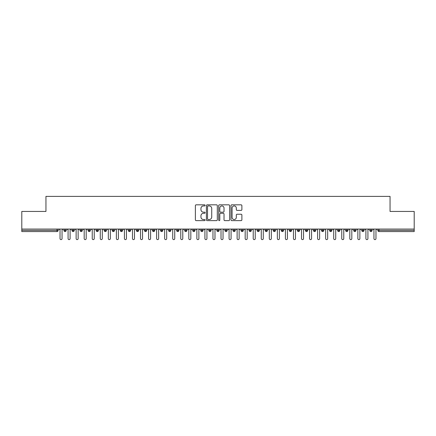 <?xml version="1.0" encoding="UTF-8"?>
<svg xmlns="http://www.w3.org/2000/svg" width="436" height="436" viewBox="0 0 436 436"><rect width="100%" height="100%" fill="white"/><g stroke="black" fill="none" stroke-linecap="round" stroke-linejoin="round"><path stroke-width="0.65" d="M205.122 205.378A0.55 0.55 0 0 0 204.571 204.827L196.173 204.827A0.79 0.79 0 0 0 195.383 205.618L195.383 219.837A0.79 0.79 0 0 0 196.173 220.627L204.571 220.627A0.55 0.55 0 0 0 205.122 220.076A0.55 0.55 0 0 0 204.571 219.521L203.481 219.521A2.529 2.529 0 0 1 200.952 216.992L200.952 215.809A2.529 2.529 0 0 1 203.481 213.28L204.571 213.28A0.55 0.55 0 0 0 205.122 212.73A0.55 0.55 0 0 0 204.571 212.174L203.481 212.174A2.529 2.529 0 0 1 200.952 209.645L200.952 208.463A2.529 2.529 0 0 1 203.481 205.934L204.571 205.934A0.55 0.55 0 0 0 205.122 205.378M241.092 210.397A0.79 0.79 0 0 0 241.882 209.607L241.882 205.618A0.79 0.79 0 0 0 241.092 204.827L231.767 204.827A0.79 0.79 0 0 0 230.976 205.618L230.976 219.837A0.79 0.79 0 0 0 231.767 220.627L241.092 220.627A0.79 0.79 0 0 0 241.882 219.837L241.882 215.019A0.79 0.79 0 0 0 241.092 214.229L237.102 214.229A0.79 0.79 0 0 0 236.312 215.019L236.312 217.411A2.115 2.115 0 0 1 234.197 219.521A2.115 2.115 0 0 1 232.083 217.411L232.083 208.048A2.115 2.115 0 0 1 234.197 205.934A2.115 2.115 0 0 1 236.312 208.048L236.312 209.607A0.79 0.79 0 0 0 237.102 210.397L241.092 210.397M21.8 229.069L414.2 229.069L414.2 211.438L390.051 211.438L390.051 196.385L45.949 196.385L45.949 211.438L21.8 211.438L21.8 230.355L56.996 230.355L56.996 229.069M217.308 205.618A0.79 0.79 0 0 0 216.518 204.827L207.198 204.827A0.79 0.79 0 0 0 206.408 205.618L206.408 219.837A0.79 0.79 0 0 0 207.198 220.627L216.518 220.627A0.79 0.79 0 0 0 217.308 219.837L217.308 205.618M219.482 204.827L228.802 204.827A0.79 0.79 0 0 1 229.592 205.618L229.592 219.837A0.79 0.79 0 0 1 228.802 220.627L224.813 220.627A0.79 0.79 0 0 1 224.022 219.837L224.022 214.071A0.79 0.79 0 0 0 223.232 213.28L220.589 213.28A0.79 0.79 0 0 0 219.799 214.071L219.799 220.076A0.55 0.55 0 0 1 219.243 220.627A0.55 0.55 0 0 1 218.692 220.076L218.692 205.618A0.79 0.79 0 0 1 219.482 204.827M58.201 230.355L56.996 230.355L56.996 231.565A1.21 1.21 0 0 0 58.201 230.355L58.201 229.069L58.201 230.355A1.21 1.21 0 0 1 56.996 231.565L21.8 231.565L21.8 230.355M414.2 229.069L414.2 231.565L379.004 231.565A1.21 1.21 0 0 1 377.799 230.355L377.799 229.069M65.084 229.069L65.084 231.565A1.21 1.21 0 0 1 63.879 230.355L63.879 229.069L63.879 230.355A1.21 1.21 0 0 0 65.084 231.565A1.21 1.21 0 0 0 66.25 230.355L66.25 229.069M73.134 229.069L73.134 231.565A1.21 1.21 0 0 1 71.929 230.355L71.929 229.069L71.929 230.355A1.21 1.21 0 0 0 73.134 231.565A1.21 1.21 0 0 0 74.3 230.355L74.3 229.069M81.183 229.069L81.183 231.565A1.21 1.21 0 0 1 79.973 230.355L79.973 229.069L79.973 230.355A1.21 1.21 0 0 0 81.183 231.565A1.21 1.21 0 0 0 82.35 230.355L82.35 229.069M89.233 229.069L89.233 231.565A1.21 1.21 0 0 1 88.023 230.355L88.023 229.069L88.023 230.355A1.21 1.21 0 0 0 89.233 231.565A1.21 1.21 0 0 0 90.399 230.355L90.399 229.069M97.283 229.069L97.283 231.565A1.21 1.21 0 0 1 96.073 230.355L96.073 229.069L96.073 230.355A1.21 1.21 0 0 0 97.283 231.565A1.21 1.21 0 0 0 98.449 230.355L98.449 229.069M105.332 229.069L105.332 231.565A1.21 1.21 0 0 1 104.122 230.355L104.122 229.069L104.122 230.355A1.21 1.21 0 0 0 105.332 231.565A1.21 1.21 0 0 0 106.498 230.355L106.498 229.069M113.382 229.069L113.382 231.565A1.21 1.21 0 0 1 112.172 230.355L112.172 229.069L112.172 230.355A1.21 1.21 0 0 0 113.382 231.565A1.21 1.21 0 0 0 114.548 230.355L114.548 229.069M121.431 229.069L121.431 231.565A1.21 1.21 0 0 1 120.222 230.355L120.222 229.069L120.222 230.355A1.21 1.21 0 0 0 121.431 231.565A1.21 1.21 0 0 0 122.598 230.355L122.598 229.069M129.481 229.069L129.481 231.565A1.21 1.21 0 0 1 128.271 230.355L128.271 229.069L128.271 230.355A1.21 1.21 0 0 0 129.481 231.565A1.21 1.21 0 0 0 130.647 230.355L130.647 229.069M137.525 229.069L137.525 231.565A1.21 1.21 0 0 1 136.321 230.355L136.321 229.069L136.321 230.355A1.21 1.21 0 0 0 137.525 231.565A1.21 1.21 0 0 0 138.697 230.355L138.697 229.069M145.575 229.069L145.575 231.565A1.21 1.21 0 0 1 144.37 230.355L144.37 229.069L144.37 230.355A1.21 1.21 0 0 0 145.575 231.565A1.21 1.21 0 0 0 146.747 230.355L146.747 229.069M153.625 229.069L153.625 231.565A1.21 1.21 0 0 1 152.42 230.355L152.42 229.069L152.42 230.355A1.21 1.21 0 0 0 153.625 231.565A1.21 1.21 0 0 0 154.791 230.355L154.791 229.069M161.674 229.069L161.674 231.565A1.21 1.21 0 0 1 160.47 230.355A1.21 1.21 0 0 0 161.674 231.565A1.21 1.21 0 0 1 160.47 230.355L160.47 229.069M162.841 229.069L162.841 230.355A1.21 1.21 0 0 1 161.674 231.565A1.21 1.21 0 0 0 162.841 230.355L160.47 230.355M169.724 231.565A1.21 1.21 0 0 1 168.519 230.355L168.519 229.069L168.519 230.355A1.21 1.21 0 0 0 169.724 231.565A1.21 1.21 0 0 0 170.89 230.355L170.89 229.069L170.89 230.355A1.21 1.21 0 0 1 169.724 231.565L169.724 230.355L170.89 230.355M177.774 229.069L177.774 231.565A1.21 1.21 0 0 1 176.569 230.355L176.569 229.069L176.569 230.355A1.21 1.21 0 0 0 177.774 231.565A1.21 1.21 0 0 0 178.94 230.355L178.94 229.069M185.823 229.069L185.823 231.565A1.21 1.21 0 0 1 184.613 230.355L184.613 229.069L184.613 230.355A1.21 1.21 0 0 0 185.823 231.565A1.21 1.21 0 0 0 186.99 230.355L186.99 229.069M193.873 229.069L193.873 230.355L192.663 230.355L192.663 229.069L192.663 230.355A1.21 1.21 0 0 0 193.873 231.565A1.21 1.21 0 0 0 195.039 230.355L195.039 229.069L195.039 230.355A1.21 1.21 0 0 1 193.873 231.565A1.21 1.21 0 0 1 192.663 230.355A1.21 1.21 0 0 0 193.873 231.565L193.873 230.355L195.039 230.355M201.923 229.069L201.923 231.565A1.21 1.21 0 0 1 200.713 230.355L200.713 229.069L200.713 230.355A1.21 1.21 0 0 0 201.923 231.565A1.21 1.21 0 0 0 203.089 230.355L203.089 229.069M209.972 229.069L209.972 231.565A1.21 1.21 0 0 1 208.762 230.355L208.762 229.069L208.762 230.355A1.21 1.21 0 0 0 209.972 231.565A1.21 1.21 0 0 0 211.138 230.355L211.138 229.069M218.022 229.069L218.022 231.565A1.21 1.21 0 0 1 216.812 230.355L216.812 229.069L216.812 230.355A1.21 1.21 0 0 0 218.022 231.565A1.21 1.21 0 0 0 219.188 230.355L219.188 229.069M226.071 229.069L226.071 231.565A1.21 1.21 0 0 1 224.862 230.355L224.862 229.069M227.238 229.069L227.238 230.355A1.21 1.21 0 0 1 226.071 231.565A1.21 1.21 0 0 0 227.238 230.355L224.862 230.355A1.21 1.21 0 0 0 226.071 231.565M234.121 231.565A1.21 1.21 0 0 1 232.911 230.355L232.911 229.069L232.911 230.355A1.21 1.21 0 0 0 234.121 231.565A1.21 1.21 0 0 0 235.287 230.355L235.287 229.069L235.287 230.355A1.21 1.21 0 0 1 234.121 231.565L234.121 230.355L235.287 230.355M242.165 229.069L242.165 231.565A1.21 1.21 0 0 1 240.961 230.355L240.961 229.069M243.337 229.069L243.337 230.355A1.21 1.21 0 0 1 242.165 231.565A1.21 1.21 0 0 0 243.337 230.355L240.961 230.355A1.21 1.21 0 0 0 242.165 231.565M250.215 229.069L250.215 231.565A1.21 1.21 0 0 1 249.011 230.355L249.011 229.069M251.387 229.069L251.387 230.355L251.387 229.069M258.265 229.069L258.265 231.565A1.21 1.21 0 0 1 257.06 230.355A1.21 1.21 0 0 0 258.265 231.565A1.21 1.21 0 0 1 257.06 230.355L257.06 229.069M259.431 229.069L259.431 230.355L259.431 229.069M266.314 229.069L266.314 231.565A1.21 1.21 0 0 1 265.11 230.355L265.11 229.069M267.481 229.069L267.481 230.355L267.481 229.069M274.364 229.069L274.364 231.565A1.21 1.21 0 0 1 273.159 230.355L273.159 229.069M275.53 229.069L275.53 230.355A1.21 1.21 0 0 1 274.364 231.565A1.21 1.21 0 0 0 275.53 230.355L273.159 230.355A1.21 1.21 0 0 0 274.364 231.565M282.414 229.069L282.414 231.565A1.21 1.21 0 0 1 281.209 230.355L281.209 229.069M283.58 229.069L283.58 230.355L283.58 229.069M290.463 229.069L290.463 231.565A1.21 1.21 0 0 1 289.253 230.355L289.253 229.069M291.63 229.069L291.63 230.355L291.63 229.069M298.513 229.069L298.513 231.565A1.21 1.21 0 0 1 297.303 230.355L297.303 229.069M299.679 229.069L299.679 230.355L299.679 229.069M306.562 229.069L306.562 231.565A1.21 1.21 0 0 1 305.353 230.355L305.353 229.069M307.729 229.069L307.729 230.355A1.21 1.21 0 0 1 306.562 231.565A1.21 1.21 0 0 0 307.729 230.355L305.353 230.355A1.21 1.21 0 0 0 306.562 231.565M314.612 229.069L314.612 231.565A1.21 1.21 0 0 1 313.402 230.355L313.402 229.069L313.402 230.355A1.21 1.21 0 0 0 314.612 231.565A1.21 1.21 0 0 0 315.778 230.355L315.778 229.069M322.662 229.069L322.662 231.565A1.21 1.21 0 0 1 321.452 230.355L321.452 229.069M323.828 229.069L323.828 230.355L323.828 229.069M330.711 229.069L330.711 231.565A1.21 1.21 0 0 1 329.502 230.355A1.21 1.21 0 0 0 330.711 231.565A1.21 1.21 0 0 1 329.502 230.355L329.502 229.069M331.878 229.069L331.878 230.355L331.878 229.069M338.761 229.069L338.761 231.565A1.21 1.21 0 0 1 337.551 230.355L337.551 229.069L337.551 230.355A1.21 1.21 0 0 0 338.761 231.565A1.21 1.21 0 0 0 339.927 230.355L339.927 229.069M346.805 229.069L346.805 231.565A1.21 1.21 0 0 1 345.601 230.355A1.21 1.21 0 0 0 346.805 231.565A1.21 1.21 0 0 1 345.601 230.355L345.601 229.069M347.977 229.069L347.977 230.355A1.21 1.21 0 0 1 346.805 231.565A1.21 1.21 0 0 0 347.977 230.355L345.601 230.355M354.855 229.069L354.855 231.565A1.21 1.21 0 0 1 353.651 230.355L353.651 229.069L353.651 230.355A1.21 1.21 0 0 0 354.855 231.565A1.21 1.21 0 0 0 356.027 230.355L356.027 229.069M362.905 229.069L362.905 231.565A1.21 1.21 0 0 1 361.7 230.355L361.7 229.069M364.071 229.069L364.071 230.355L364.071 229.069M370.954 229.069L370.954 231.565A1.21 1.21 0 0 1 369.75 230.355A1.21 1.21 0 0 0 370.954 231.565A1.21 1.21 0 0 1 369.75 230.355L369.75 229.069M372.121 229.069L372.121 230.355L372.121 229.069M169.724 229.069L169.724 230.355L168.519 230.355M234.121 229.069L234.121 230.355L232.911 230.355M250.215 231.565A1.21 1.21 0 0 0 251.387 230.355A1.21 1.21 0 0 1 250.215 231.565A1.21 1.21 0 0 1 249.011 230.355L251.387 230.355M258.265 231.565A1.21 1.21 0 0 0 259.431 230.355A1.21 1.21 0 0 1 258.265 231.565M266.314 231.565A1.21 1.21 0 0 0 267.481 230.355A1.21 1.21 0 0 1 266.314 231.565A1.21 1.21 0 0 1 265.11 230.355L267.481 230.355M282.414 231.565A1.21 1.21 0 0 0 283.58 230.355A1.21 1.21 0 0 1 282.414 231.565A1.21 1.21 0 0 1 281.209 230.355L283.58 230.355M290.463 231.565A1.21 1.21 0 0 0 291.63 230.355A1.21 1.21 0 0 1 290.463 231.565A1.21 1.21 0 0 1 289.253 230.355L291.63 230.355M298.513 231.565A1.21 1.21 0 0 0 299.679 230.355A1.21 1.21 0 0 1 298.513 231.565A1.21 1.21 0 0 1 297.303 230.355L299.679 230.355M322.662 231.565A1.21 1.21 0 0 0 323.828 230.355A1.21 1.21 0 0 1 322.662 231.565A1.21 1.21 0 0 1 321.452 230.355L323.828 230.355M330.711 231.565A1.21 1.21 0 0 0 331.878 230.355A1.21 1.21 0 0 1 330.711 231.565M362.905 231.565A1.21 1.21 0 0 0 364.071 230.355A1.21 1.21 0 0 1 362.905 231.565A1.21 1.21 0 0 1 361.7 230.355L364.071 230.355M370.954 231.565A1.21 1.21 0 0 0 372.121 230.355A1.21 1.21 0 0 1 370.954 231.565M208.065 205.934A0.55 0.55 0 0 0 207.514 206.484L207.514 218.97A0.55 0.55 0 0 0 208.065 219.521L209.209 219.521A2.529 2.529 0 0 0 211.738 216.992L211.738 208.463A2.529 2.529 0 0 0 209.209 205.934L208.065 205.934M224.022 208.086A2.115 2.115 0 0 0 221.913 205.972A2.115 2.115 0 0 0 219.799 208.086L219.799 211.384A0.79 0.79 0 0 0 220.589 212.174L223.232 212.174A0.79 0.79 0 0 0 224.022 211.384L224.022 208.086M60.032 238.606L60.032 230.072L60.032 238.606A1.008 1.008 0 0 0 61.04 239.615A1.008 1.008 0 0 0 62.048 238.606L62.048 230.072L62.048 238.606M63.051 229.069L62.048 230.072M60.032 230.072L59.029 229.069M68.081 238.606L68.081 230.072L68.081 238.606A1.008 1.008 0 0 0 69.09 239.615A1.008 1.008 0 0 0 70.098 238.606L70.098 230.072L70.098 238.606M76.131 238.606L76.131 230.072L76.131 238.606A1.008 1.008 0 0 0 77.139 239.615A1.008 1.008 0 0 0 78.142 238.606L78.142 230.072L78.142 238.606M84.181 238.606L84.181 230.072L84.181 238.606A1.008 1.008 0 0 0 85.189 239.615A1.008 1.008 0 0 0 86.192 238.606L86.192 230.072L86.192 238.606M92.23 238.606L92.23 230.072L92.23 238.606A1.008 1.008 0 0 0 93.239 239.615A1.008 1.008 0 0 0 94.241 238.606L94.241 230.072L94.241 238.606M71.101 229.069L70.098 230.072M68.081 230.072L67.079 229.069M79.15 229.069L78.142 230.072M76.131 230.072L75.128 229.069M87.2 229.069L86.192 230.072M84.181 230.072L83.178 229.069M95.25 229.069L94.241 230.072M92.23 230.072L91.222 229.069M100.28 238.606L100.28 230.072L100.28 238.606A1.008 1.008 0 0 0 101.288 239.615A1.008 1.008 0 0 0 102.291 238.606L102.291 230.072L102.291 238.606M103.299 229.069L102.291 230.072M100.28 230.072L99.272 229.069M108.33 238.606L108.33 230.072L108.33 238.606A1.008 1.008 0 0 0 109.338 239.615A1.008 1.008 0 0 0 110.341 238.606L110.341 230.072L110.341 238.606M116.379 238.606L116.379 230.072L116.379 238.606A1.008 1.008 0 0 0 117.382 239.615A1.008 1.008 0 0 0 118.39 238.606L118.39 230.072L118.39 238.606M124.429 238.606L124.429 230.072L124.429 238.606A1.008 1.008 0 0 0 125.432 239.615A1.008 1.008 0 0 0 126.44 238.606L126.44 230.072L126.44 238.606M132.479 238.606L132.479 230.072L132.479 238.606A1.008 1.008 0 0 0 133.481 239.615A1.008 1.008 0 0 0 134.49 238.606L134.49 230.072L134.49 238.606M111.349 229.069L110.341 230.072M108.33 230.072L107.321 229.069M119.399 229.069L118.39 230.072M116.379 230.072L115.371 229.069M127.448 229.069L126.44 230.072M124.429 230.072L123.421 229.069M135.498 229.069L134.49 230.072M132.479 230.072L131.47 229.069M140.528 238.606L140.528 230.072L140.528 238.606A1.008 1.008 0 0 0 141.531 239.615A1.008 1.008 0 0 0 142.539 238.606L142.539 230.072L142.539 238.606M148.578 238.606L148.578 230.072L148.578 238.606A1.008 1.008 0 0 0 149.581 239.615A1.008 1.008 0 0 0 150.589 238.606L150.589 230.072L150.589 238.606M156.622 238.606L156.622 230.072L156.622 238.606A1.008 1.008 0 0 0 157.63 239.615A1.008 1.008 0 0 0 158.639 238.606L158.639 230.072L158.639 238.606M164.672 238.606L164.672 230.072L164.672 238.606A1.008 1.008 0 0 0 165.68 239.615A1.008 1.008 0 0 0 166.688 238.606L166.688 230.072L166.688 238.606M172.721 238.606L172.721 230.072L172.721 238.606A1.008 1.008 0 0 0 173.73 239.615A1.008 1.008 0 0 0 174.738 238.606L174.738 230.072L174.738 238.606M143.542 229.069L142.539 230.072M140.528 230.072L139.52 229.069M151.592 229.069L150.589 230.072M148.578 230.072L147.57 229.069M159.641 229.069L158.639 230.072M156.622 230.072L155.619 229.069M167.691 229.069L166.688 230.072M164.672 230.072L163.669 229.069M175.741 229.069L174.738 230.072M172.721 230.072L171.719 229.069M180.771 238.606L180.771 230.072L180.771 238.606A1.008 1.008 0 0 0 181.779 239.615A1.008 1.008 0 0 0 182.782 238.606L182.782 230.072L182.782 238.606M183.79 229.069L182.782 230.072M180.771 230.072L179.768 229.069M188.821 238.606L188.821 230.072L188.821 238.606A1.008 1.008 0 0 0 189.829 239.615A1.008 1.008 0 0 0 190.832 238.606L190.832 230.072L190.832 238.606M191.84 229.069L190.832 230.072M188.821 230.072L187.818 229.069M196.87 238.606L196.87 230.072L196.87 238.606A1.008 1.008 0 0 0 197.879 239.615A1.008 1.008 0 0 0 198.881 238.606L198.881 230.072L198.881 238.606M199.89 229.069L198.881 230.072M196.87 230.072L195.862 229.069M204.92 238.606L204.92 230.072L204.92 238.606A1.008 1.008 0 0 0 205.928 239.615A1.008 1.008 0 0 0 206.931 238.606L206.931 230.072L206.931 238.606M207.939 229.069L206.931 230.072M204.92 230.072L203.912 229.069M212.97 238.606L212.97 230.072L212.97 238.606A1.008 1.008 0 0 0 213.978 239.615A1.008 1.008 0 0 0 214.981 238.606L214.981 230.072L214.981 238.606M215.989 229.069L214.981 230.072M212.97 230.072L211.961 229.069M221.019 238.606L221.019 230.072L221.019 238.606A1.008 1.008 0 0 0 222.022 239.615A1.008 1.008 0 0 0 223.03 238.606L223.03 230.072L223.03 238.606M224.039 229.069L223.03 230.072M221.019 230.072L220.011 229.069M229.069 238.606L229.069 230.072L229.069 238.606A1.008 1.008 0 0 0 230.072 239.615A1.008 1.008 0 0 0 231.08 238.606L231.08 230.072L231.08 238.606M232.088 229.069L231.08 230.072M229.069 230.072L228.061 229.069M237.119 238.606L237.119 230.072L237.119 238.606A1.008 1.008 0 0 0 238.121 239.615A1.008 1.008 0 0 0 239.13 238.606L239.13 230.072L239.13 238.606M240.138 229.069L239.13 230.072M237.119 230.072L236.11 229.069M245.168 238.606L245.168 230.072L245.168 238.606A1.008 1.008 0 0 0 246.171 239.615A1.008 1.008 0 0 0 247.179 238.606L247.179 230.072L247.179 238.606M248.182 229.069L247.179 230.072M245.168 230.072L244.16 229.069M253.218 238.606L253.218 230.072L253.218 238.606A1.008 1.008 0 0 0 254.221 239.615A1.008 1.008 0 0 0 255.229 238.606L255.229 230.072L255.229 238.606M256.232 229.069L255.229 230.072M253.218 230.072L252.21 229.069M261.262 238.606L261.262 230.072L261.262 238.606A1.008 1.008 0 0 0 262.27 239.615A1.008 1.008 0 0 0 263.279 238.606L263.279 230.072L263.279 238.606M264.281 229.069L263.279 230.072M261.262 230.072L260.259 229.069M269.312 238.606L269.312 230.072L269.312 238.606A1.008 1.008 0 0 0 270.32 239.615A1.008 1.008 0 0 0 271.328 238.606L271.328 230.072L271.328 238.606M272.331 229.069L271.328 230.072M269.312 230.072L268.309 229.069M277.361 238.606L277.361 230.072L277.361 238.606A1.008 1.008 0 0 0 278.37 239.615A1.008 1.008 0 0 0 279.378 238.606L279.378 230.072L279.378 238.606M280.381 229.069L279.378 230.072M277.361 230.072L276.359 229.069M285.411 238.606L285.411 230.072L285.411 238.606A1.008 1.008 0 0 0 286.419 239.615A1.008 1.008 0 0 0 287.422 238.606L287.422 230.072L287.422 238.606M288.43 229.069L287.422 230.072M285.411 230.072L284.408 229.069M293.461 238.606L293.461 230.072L293.461 238.606A1.008 1.008 0 0 0 294.469 239.615A1.008 1.008 0 0 0 295.472 238.606L295.472 230.072L295.472 238.606M296.48 229.069L295.472 230.072M293.461 230.072L292.458 229.069M301.51 238.606L301.51 230.072L301.51 238.606A1.008 1.008 0 0 0 302.519 239.615A1.008 1.008 0 0 0 303.521 238.606L303.521 230.072L303.521 238.606M304.53 229.069L303.521 230.072M301.51 230.072L300.502 229.069M309.56 238.606L309.56 230.072L309.56 238.606A1.008 1.008 0 0 0 310.568 239.615A1.008 1.008 0 0 0 311.571 238.606L311.571 230.072L311.571 238.606M312.579 229.069L311.571 230.072M309.56 230.072L308.552 229.069M317.61 238.606L317.61 230.072L317.61 238.606A1.008 1.008 0 0 0 318.618 239.615A1.008 1.008 0 0 0 319.621 238.606L319.621 230.072L319.621 238.606M320.629 229.069L319.621 230.072M317.61 230.072L316.601 229.069M325.659 238.606L325.659 230.072L325.659 238.606A1.008 1.008 0 0 0 326.662 239.615A1.008 1.008 0 0 0 327.67 238.606L327.67 230.072L327.67 238.606M328.679 229.069L327.67 230.072M325.659 230.072L324.651 229.069M333.709 238.606L333.709 230.072L333.709 238.606A1.008 1.008 0 0 0 334.712 239.615A1.008 1.008 0 0 0 335.72 238.606L335.72 230.072L335.72 238.606M336.728 229.069L335.72 230.072M333.709 230.072L332.701 229.069M341.759 238.606L341.759 230.072L341.759 238.606A1.008 1.008 0 0 0 342.761 239.615A1.008 1.008 0 0 0 343.77 238.606L343.77 230.072L343.77 238.606M344.778 229.069L343.77 230.072M341.759 230.072L340.75 229.069M349.808 238.606L349.808 230.072L349.808 238.606A1.008 1.008 0 0 0 350.811 239.615A1.008 1.008 0 0 0 351.819 238.606L351.819 230.072L351.819 238.606M352.822 229.069L351.819 230.072M349.808 230.072L348.8 229.069M357.858 238.606L357.858 230.072L357.858 238.606A1.008 1.008 0 0 0 358.861 239.615A1.008 1.008 0 0 0 359.869 238.606L359.869 230.072L359.869 238.606M360.872 229.069L359.869 230.072M357.858 230.072L356.85 229.069M365.902 238.606L365.902 230.072L365.902 238.606A1.008 1.008 0 0 0 366.91 239.615A1.008 1.008 0 0 0 367.919 238.606L367.919 230.072L367.919 238.606M368.921 229.069L367.919 230.072M365.902 230.072L364.899 229.069M373.952 238.606L373.952 230.072L373.952 238.606A1.008 1.008 0 0 0 374.96 239.615A1.008 1.008 0 0 0 375.968 238.606L375.968 230.072L375.968 238.606M376.971 229.069L375.968 230.072M373.952 230.072L372.949 229.069M379.004 229.069L379.004 230.355L414.2 230.355M379.004 230.355L379.004 231.565A1.21 1.21 0 0 1 377.799 230.355L379.004 230.355M63.879 230.355A1.21 1.21 0 0 0 65.084 231.565A1.21 1.21 0 0 0 66.25 230.355L63.879 230.355M71.929 230.355A1.21 1.21 0 0 0 73.134 231.565A1.21 1.21 0 0 0 74.3 230.355L71.929 230.355M79.973 230.355A1.21 1.21 0 0 0 81.183 231.565A1.21 1.21 0 0 0 82.35 230.355L79.973 230.355M88.023 230.355A1.21 1.21 0 0 0 89.233 231.565A1.21 1.21 0 0 0 90.399 230.355L88.023 230.355M96.073 230.355A1.21 1.21 0 0 0 97.283 231.565A1.21 1.21 0 0 0 98.449 230.355L96.073 230.355M104.122 230.355L106.498 230.355A1.21 1.21 0 0 1 105.332 231.565M112.172 230.355A1.21 1.21 0 0 0 113.382 231.565A1.21 1.21 0 0 0 114.548 230.355L112.172 230.355M120.222 230.355L122.598 230.355A1.21 1.21 0 0 1 121.431 231.565M128.271 230.355A1.21 1.21 0 0 0 129.481 231.565A1.21 1.21 0 0 0 130.647 230.355L128.271 230.355M136.321 230.355A1.21 1.21 0 0 0 137.525 231.565A1.21 1.21 0 0 0 138.697 230.355L136.321 230.355M144.37 230.355A1.21 1.21 0 0 0 145.575 231.565A1.21 1.21 0 0 0 146.747 230.355L144.37 230.355M152.42 230.355A1.21 1.21 0 0 0 153.625 231.565A1.21 1.21 0 0 0 154.791 230.355L152.42 230.355M176.569 230.355L178.94 230.355A1.21 1.21 0 0 1 177.774 231.565M184.613 230.355A1.21 1.21 0 0 0 185.823 231.565A1.21 1.21 0 0 0 186.99 230.355L184.613 230.355M200.713 230.355L203.089 230.355A1.21 1.21 0 0 1 201.923 231.565M208.762 230.355A1.21 1.21 0 0 0 209.972 231.565A1.21 1.21 0 0 0 211.138 230.355L208.762 230.355M216.812 230.355L219.188 230.355A1.21 1.21 0 0 1 218.022 231.565M257.06 230.355L259.431 230.355M313.402 230.355L315.778 230.355A1.21 1.21 0 0 1 314.612 231.565M329.502 230.355L331.878 230.355M337.551 230.355A1.21 1.21 0 0 0 338.761 231.565A1.21 1.21 0 0 0 339.927 230.355L337.551 230.355M353.651 230.355L356.027 230.355A1.21 1.21 0 0 1 354.855 231.565M369.75 230.355L372.121 230.355"/></g></svg>
